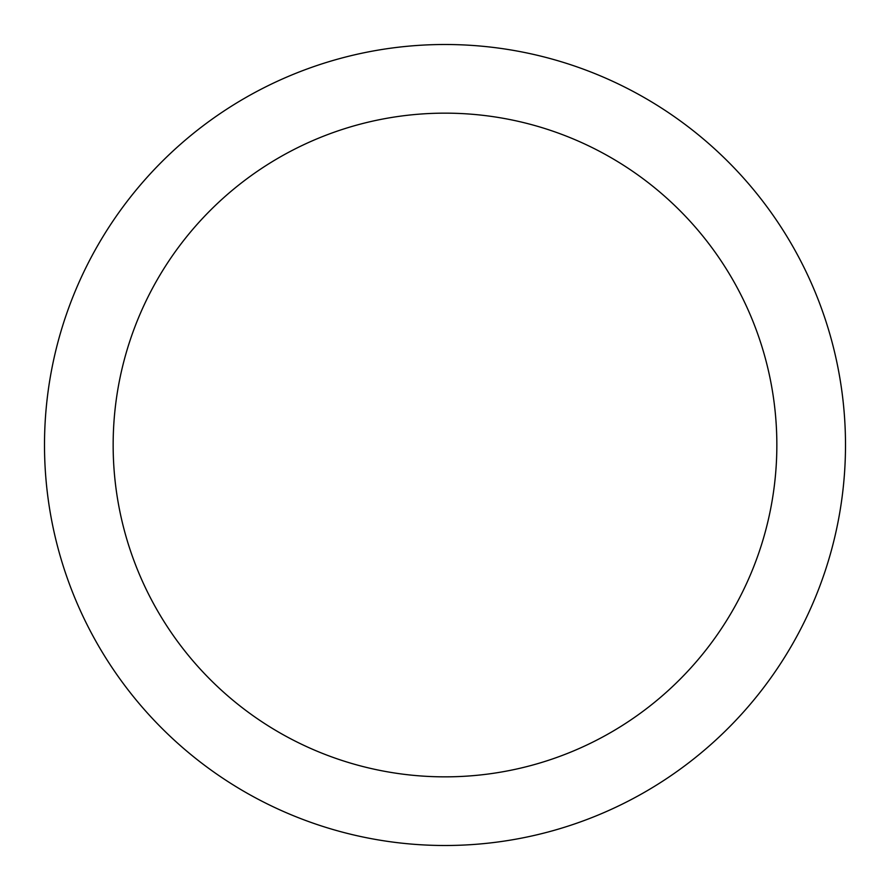 <?xml version="1.0" encoding="UTF-8"?>
<svg xmlns="http://www.w3.org/2000/svg" width="890" height="890" viewBox="0 0 890 890"><rect width="100%" height="100%" fill="white"/><g stroke="black" fill="none" stroke-linecap="round" stroke-linejoin="round"><path stroke-width="1.33" d="M445 44.5A400.5 400.5 0 0 1 845.5 445A400.5 400.5 0 0 1 445 845.5A400.5 400.5 0 0 1 44.5 445A400.5 400.5 0 0 1 445 44.5M445 113.152A331.848 331.848 0 0 1 776.848 445A331.848 331.848 0 0 1 445 776.848A331.848 331.848 0 0 1 113.152 445A331.848 331.848 0 0 1 445 113.152"/></g></svg>
